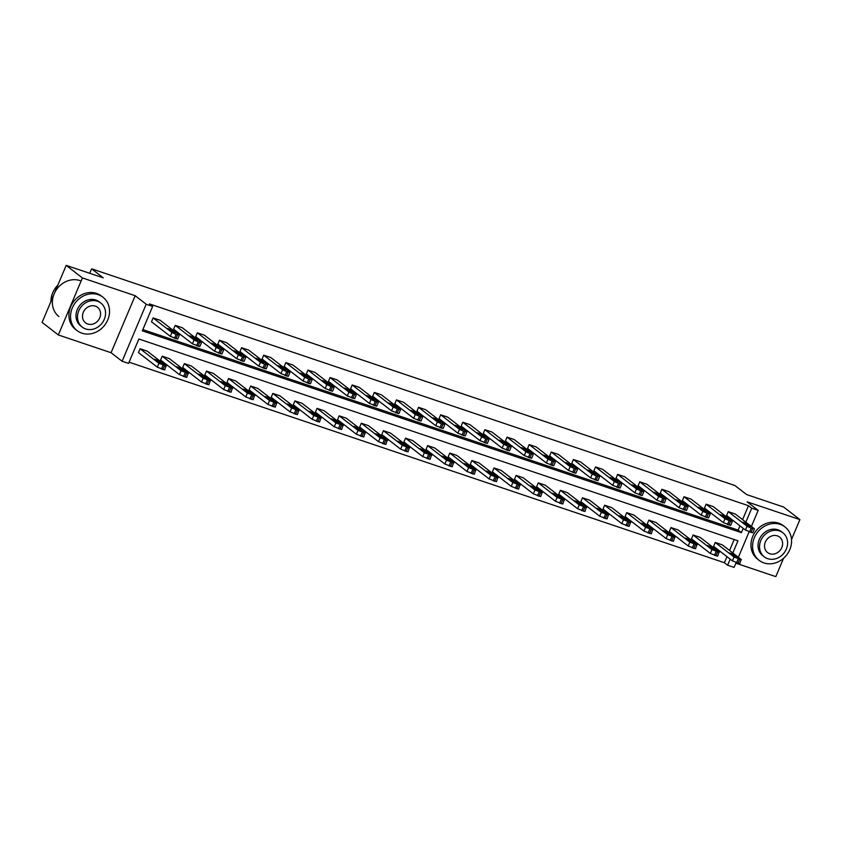 <?xml version="1.0" encoding="UTF-8"?>
<svg xmlns="http://www.w3.org/2000/svg" width="842" height="842" viewBox="0 0 842 842"><rect width="100%" height="100%" fill="white"/><g stroke="black" fill="none" stroke-linecap="round" stroke-linejoin="round"><path stroke-width="1.26" d="M735.887 563.182L775.808 576.633L783.565 558.278M791.522 539.448L799.9 519.609L747.149 501.843L758.189 510.378L751.39 526.461M66.192 265.367L82.411 277.934L58.33 334.948L42.1 322.391L66.192 265.367L103.271 277.86L91.589 268.819L734.908 485.518L746.591 494.559L783.67 507.052L799.9 519.609M736.087 562.688L734.098 567.403L727.646 565.224L730.203 559.172M129.079 362.186L724.404 562.719L727.646 565.224M732.824 552.983L737.96 540.806L138.877 339.01L128.563 363.428L122.111 361.26L146.192 304.236L152.644 306.414L142.33 330.843L741.413 532.639L743.223 528.344M58.33 334.948L111.07 352.724L122.111 361.26M91.589 268.819L89.694 273.292M201.438 342.694L199.807 346.546L192.439 343.799L173.61 329.222L175.241 325.37L182.325 327.748L201.164 342.336L198.207 341.905L194.07 339.947L175.241 325.37M245.675 357.597L244.054 361.45L236.686 358.703L217.846 344.115L219.478 340.263L226.572 342.652L245.401 357.229L242.443 356.808L238.307 354.85L219.478 340.263M289.922 372.501L288.29 376.353L280.923 373.595L262.094 359.018L263.714 355.166L270.808 357.555L289.637 372.132L286.69 371.711L282.554 369.743L263.714 355.166M334.158 387.394L332.537 391.246L325.17 388.499L306.33 373.922L307.962 370.07L315.045 372.459L333.885 387.036L332.348 387.088L326.791 384.647L307.962 370.07M378.405 402.297L376.774 406.149L369.406 403.402L350.567 388.825L352.198 384.973L359.292 387.362L378.121 401.939L376.584 401.992L371.038 399.55L352.198 384.973M422.642 417.2L421.011 421.053L413.643 418.306L394.814 403.728L396.435 399.876L403.528 402.265L422.368 416.843L420.821 416.895L415.274 414.453L396.435 399.876M466.878 432.104L465.258 435.956L457.89 433.209L439.05 418.632L440.682 414.78L447.765 417.169L466.605 431.746L463.647 431.315L459.511 429.357L440.682 414.78M511.126 447.007L509.494 450.859L502.127 448.112L483.297 433.535L484.918 429.683L492.012 432.062L510.841 446.649L507.884 446.218L503.758 444.26L484.918 429.683M555.362 461.911L553.731 465.763L546.363 463.016L527.534 448.428L529.165 444.576L536.249 446.965L555.088 461.542L553.541 461.595L547.995 459.164L529.165 444.576M599.599 476.804L597.978 480.666L590.61 477.909L571.771 463.332L573.402 459.479L580.485 461.869L599.325 476.446L596.368 476.025L592.231 474.057L573.402 459.479M643.846 491.707L642.214 495.559L634.847 492.812L616.018 478.235L617.639 474.383L624.732 476.772L643.562 491.349L642.025 491.402L636.478 488.96L617.639 474.383M688.082 506.61L686.451 510.462L679.084 507.715L660.254 493.138L661.886 489.286L668.969 491.675L687.809 506.252L686.272 506.305L680.715 503.863L661.886 489.286M732.319 521.514L730.698 525.366L723.331 522.619L704.491 508.042L706.122 504.19L713.216 506.579L732.045 521.156L730.509 521.209L724.951 518.767L706.122 504.19M142.856 329.601L738.171 530.123L739.981 525.84M742.591 519.651L748.485 505.695L149.402 303.899L152.644 306.414M754.443 528.965L752.811 532.818L745.444 530.071L726.614 515.493L728.246 511.641L735.329 514.03L754.169 528.608L751.211 528.176L747.075 526.218L728.246 511.641M710.206 514.062L708.575 517.914L701.207 515.167L682.378 500.59L683.999 496.738L691.093 499.127L709.922 513.704L708.385 513.757L702.838 511.315L683.999 496.738M665.959 499.159L664.338 503.011L656.971 500.264L638.131 485.687L639.762 481.834L646.856 484.224L665.685 498.801L664.149 498.853L658.591 496.412L639.762 481.834M621.722 484.255L620.091 488.107L612.723 485.36L593.894 470.783L595.526 466.931L602.609 469.32L621.449 483.897L618.491 483.476L614.355 481.508L595.526 466.931M577.486 469.362L575.854 473.215L568.487 470.467L549.658 455.88L551.278 452.028L558.372 454.417L577.202 468.994L574.244 468.573L570.118 466.605L551.278 452.028M533.239 454.459L531.618 458.311L524.25 455.564L505.41 440.987L507.042 437.124L514.125 439.513L532.965 454.091L530.007 453.67L525.871 451.712L507.042 437.124M489.002 439.556L487.371 443.408L480.003 440.661L461.174 426.084L462.795 422.231L469.889 424.61L488.728 439.198L485.771 438.766L481.635 436.809L462.795 422.231M444.765 424.652L443.134 428.504L435.767 425.757L416.927 411.18L418.558 407.328L425.652 409.717L444.481 424.294L441.524 423.863L437.398 421.905L418.558 407.328M400.518 409.749L398.897 413.601L391.53 410.854L372.69 396.277L374.322 392.425L381.405 394.814L400.245 409.391L398.708 409.444L393.151 407.002L374.322 392.425M356.282 394.845L354.65 398.698L347.283 395.95L328.454 381.373L330.075 377.521L337.168 379.91L355.998 394.488L354.461 394.54L348.914 392.098L330.075 377.521M312.035 379.942L310.414 383.805L303.046 381.047L284.207 366.47L285.838 362.618L292.932 365.007L311.761 379.584L308.803 379.163L304.678 377.195L285.838 362.618M267.798 365.049L266.167 368.901L258.81 366.154L239.97 351.567L241.601 347.714L248.685 350.104L267.524 364.681L264.567 364.26L260.431 362.292L241.601 347.714M223.562 350.146L221.93 353.998L214.563 351.251L195.733 336.674L197.354 332.811L204.448 335.2L223.277 349.788L220.33 349.356L216.194 347.399L197.354 332.811M179.314 335.242L177.694 339.094L170.326 336.347L151.486 321.77L153.118 317.918L160.212 320.307L179.041 334.884L176.083 334.453L171.947 332.495L153.118 317.918M748.485 505.695L751.738 508.21L758.189 510.378M111.07 352.724L135.162 295.7L82.411 277.934M135.162 295.7L146.192 304.236M749.106 531.86L738.371 557.278M745.844 522.156L751.738 508.21M724.404 562.719L726.962 556.657M729.572 550.468L734.192 539.533M140.098 348.735L147.192 351.125L166.021 365.702L164.674 369.912L157.307 367.165L138.467 352.587L140.098 348.735L158.928 363.312L166.295 366.06M162.222 356.187L169.305 358.576L188.145 373.153L186.787 377.363L179.42 374.616L160.59 360.039L162.222 356.187L181.051 370.764L188.419 373.511M184.335 363.639L191.429 366.028L210.258 380.605L208.911 384.815L201.543 382.068L182.714 367.491L184.335 363.639L203.175 378.216L210.542 380.963M206.458 371.09L213.552 373.48L232.381 388.057L231.034 392.267L223.667 389.52L204.827 374.943L206.458 371.09L225.288 385.668L232.655 388.415M228.582 378.542L235.665 380.931L254.505 395.508L253.147 399.718L245.78 396.971L226.951 382.394L228.582 378.542L247.411 393.119L254.779 395.866M250.695 385.994L257.789 388.383L276.618 402.96L275.271 407.17L267.903 404.423L249.074 389.846L250.695 385.994L269.535 400.571L276.902 403.318M272.819 393.446L279.912 395.835L298.742 410.412L297.394 414.622L290.027 411.875L271.187 397.298L272.819 393.446L291.648 408.023L299.015 410.77M294.942 400.897L302.025 403.286L320.865 417.864L319.507 422.074L312.14 419.327L293.311 404.749L294.942 400.897L313.771 415.474L321.139 418.221M317.055 408.349L324.149 410.728L342.978 425.315L341.631 429.525L334.263 426.778L315.434 412.201L317.055 408.349L335.895 422.926L343.262 425.673M339.179 415.801L346.272 418.179L365.102 432.767L363.755 436.977L356.387 434.23L337.547 419.653L339.179 415.801L358.008 430.378L365.375 433.125M361.302 423.242L368.386 425.631L387.225 440.208L385.878 444.429L378.511 441.682L359.671 427.094L361.302 423.242L380.131 437.829L387.499 440.577M383.415 430.694L390.509 433.083L409.338 447.66L407.991 451.88L400.624 449.133L381.794 434.546L383.415 430.694L402.255 445.281L409.622 448.028M405.539 438.145L412.633 440.534L431.462 455.112L430.115 459.332L422.747 456.585L403.907 441.997L405.539 438.145L424.379 452.722L431.746 455.48M427.662 445.597L434.746 447.986L453.585 462.563L452.238 466.784L444.871 464.026L426.031 449.449L427.662 445.597L446.492 460.174L453.859 462.921M449.775 453.049L456.869 455.438L475.698 470.015L474.351 474.225L466.984 471.478L448.154 456.901L449.775 453.049L468.615 467.626L475.983 470.373M471.899 460.5L478.993 462.889L497.822 477.467L496.475 481.677L489.107 478.93L470.268 464.352L471.899 460.5L490.739 475.077L498.106 477.824M494.022 467.952L501.106 470.341L519.946 484.918L518.598 489.128L511.231 486.381L492.391 471.804L494.022 467.952L512.852 482.529L520.219 485.276M516.135 475.404L523.229 477.793L542.069 492.37L540.711 496.58L533.344 493.833L514.515 479.256L516.135 475.404L534.975 489.981L542.343 492.728M538.259 482.855L545.353 485.245L564.182 499.822L562.835 504.032L555.467 501.285L536.628 486.708L538.259 482.855L557.099 497.433L564.466 500.18M560.383 490.307L567.466 492.696L586.306 507.273L584.958 511.483L577.591 508.736L558.751 494.159L560.383 490.307L579.212 504.884L586.579 507.631M582.496 497.759L589.589 500.148L608.429 514.725L607.071 518.935L599.704 516.188L580.875 501.611L582.496 497.759L601.335 512.336L608.703 515.083M604.619 505.211L611.713 507.6L630.542 522.177L629.195 526.387L621.828 523.64L602.998 509.063L604.619 505.211L623.459 519.788L630.826 522.535M626.743 512.662L633.826 515.041L652.666 529.629L651.319 533.839L643.951 531.091L625.111 516.514L626.743 512.662L645.572 527.239L652.939 529.986M648.866 520.103L655.95 522.493L674.789 537.08L673.432 541.29L666.064 538.543L647.235 523.966L648.866 520.103L667.695 534.691L675.063 537.438M670.979 527.555L678.073 529.944L696.902 544.521L695.555 548.742L688.188 545.995L669.358 531.407L670.979 527.555L689.819 542.143L697.187 544.89M693.103 535.007L700.186 537.396L719.026 551.973L717.679 556.194L710.311 553.447L691.471 538.859L693.103 535.007L711.932 549.584L719.3 552.341M715.226 542.458L722.31 544.848L741.149 559.425L739.792 563.645L732.424 560.888L713.595 546.311L715.226 542.458L734.056 557.036L741.423 559.783M738.171 530.123L741.413 532.639M750.548 526.366L746.012 524.84L742.676 522.135L747.433 523.956L750.411 526.692M737.529 557.193L734.413 554.783L729.656 552.962L732.993 555.657L737.392 557.52M763.947 562.919A21.124 18.461 127.7 0 0 788.417 552.384A21.124 18.461 127.7 0 0 785.007 526.955A21.124 18.461 127.7 0 0 780.218 524.387A21.124 18.461 127.7 0 0 755.737 534.923A21.124 18.461 127.7 0 0 759.147 560.362A21.124 18.461 127.7 0 0 763.947 562.919M785.007 526.955L783.386 525.692A21.124 18.461 127.7 0 0 778.597 523.135A21.124 18.461 127.7 0 0 754.116 533.67A21.124 18.461 127.7 0 0 757.526 559.099L759.147 560.362M764.262 556.836L762.768 555.678A15.209 13.293 -52.3 0 1 760.315 537.364A15.209 13.293 -52.3 0 1 777.934 529.786A15.209 13.293 -52.3 0 1 781.387 531.628L782.881 532.786A15.209 13.293 127.7 0 0 779.429 530.944A15.209 13.293 127.7 0 0 761.81 538.522A15.209 13.293 127.7 0 0 764.262 556.836A15.209 13.293 127.7 0 0 767.715 558.678A15.209 13.293 127.7 0 0 785.333 551.1A15.209 13.293 127.7 0 0 782.881 532.786M777.345 535.87A9.799 8.567 127.7 0 0 765.988 540.764A9.799 8.567 127.7 0 0 767.567 552.562A9.799 8.567 127.7 0 0 769.798 553.752A9.799 8.567 127.7 0 0 781.155 548.858A9.799 8.567 127.7 0 0 779.576 537.059A9.799 8.567 127.7 0 0 777.345 535.87M81.906 333.179A21.124 18.461 127.7 0 0 106.376 322.654A21.124 18.461 127.7 0 0 102.966 297.215A21.124 18.461 127.7 0 0 98.177 294.658A21.124 18.461 127.7 0 0 73.696 305.183A21.124 18.461 127.7 0 0 77.106 330.622A21.124 18.461 127.7 0 0 81.906 333.179M102.966 297.215L101.345 295.963A21.124 18.461 127.7 0 0 96.556 293.395A21.124 18.461 127.7 0 0 72.075 303.93A21.124 18.461 127.7 0 0 75.485 329.369L77.106 330.622M82.221 327.096L80.727 325.949A15.209 13.293 -52.3 0 1 78.274 307.635A15.209 13.293 -52.3 0 1 95.904 300.047A15.209 13.293 -52.3 0 1 99.345 301.889L100.84 303.046A15.209 13.293 127.7 0 0 97.388 301.204A15.209 13.293 127.7 0 0 79.769 308.793A15.209 13.293 127.7 0 0 82.221 327.096A15.209 13.293 127.7 0 0 85.674 328.948A15.209 13.293 127.7 0 0 103.292 321.36A15.209 13.293 127.7 0 0 100.84 303.046M95.304 306.13A9.799 8.567 127.7 0 0 83.947 311.024A9.799 8.567 127.7 0 0 85.537 322.823A9.799 8.567 127.7 0 0 87.757 324.012A9.799 8.567 127.7 0 0 99.114 319.129A9.799 8.567 127.7 0 0 97.535 307.319A9.799 8.567 127.7 0 0 95.304 306.13M80.001 280.586A21.124 18.461 127.7 0 0 55.53 291.122A21.124 18.461 127.7 0 0 58.94 316.56M57.814 285.196A21.124 18.461 127.7 0 0 50.941 301.468M728.435 518.914L723.899 517.388L720.563 514.683L725.32 516.504L728.298 519.24M706.312 511.462L701.775 509.936L698.439 507.242L703.196 509.052L706.175 511.799M715.416 549.742L712.3 547.332L707.543 545.511L710.88 548.205L715.279 550.068M693.292 542.29L690.177 539.88L685.42 538.059L688.756 540.764L693.155 542.616M684.188 504.011L679.652 502.485L676.315 499.79L681.073 501.6L684.051 504.347M671.169 534.838L668.053 532.428L663.296 530.607L666.632 533.312L671.032 535.165M662.075 496.559L657.539 495.033L654.202 492.338L658.96 494.149L661.938 496.896M649.056 527.387L645.94 524.976L641.183 523.156L644.519 525.861L648.908 527.713M639.952 489.107L635.415 487.581L632.079 484.887L636.836 486.697L639.815 489.444M626.932 519.935L623.817 517.525L619.059 515.704L622.396 518.409L626.795 520.261M617.828 481.666L613.292 480.129L609.955 477.435L614.713 479.245L617.691 481.992M604.809 512.483L601.693 510.073L596.936 508.252L600.272 510.957L604.672 512.81M595.715 474.214L591.179 472.678L587.842 469.983L592.6 471.794L595.568 474.541M582.696 505.032L579.58 502.621L574.812 500.801L578.159 503.505L582.548 505.358M573.591 466.763L569.055 465.226L565.719 462.532L570.476 464.352L573.455 467.089M560.572 497.58L557.457 495.17L552.699 493.359L556.036 496.054L560.435 497.917M551.468 459.311L546.932 457.785L543.595 455.08L548.352 456.901L551.331 459.637M538.448 490.128L535.333 487.718L530.576 485.908L533.912 488.602L538.312 490.465M529.355 451.859L524.819 450.333L521.472 447.628L526.239 449.449L529.208 452.186M516.335 482.677L513.22 480.266L508.452 478.456L511.799 481.15L516.188 483.013M507.231 444.408L502.695 442.881L499.359 440.177L504.116 441.997L507.094 444.734M494.212 475.225L491.096 472.815L486.339 471.004L489.676 473.699L494.075 475.562M485.108 436.956L480.572 435.43L477.235 432.725L481.992 434.546L484.971 437.282M472.088 467.784L468.973 465.363L464.216 463.553L467.552 466.247L471.952 468.11M462.995 429.504L458.458 427.978L455.112 425.273L459.879 427.094L462.847 429.83M449.975 460.332L446.86 457.911L442.092 456.101L445.429 458.795L449.828 460.658M440.871 422.053L436.335 420.526L432.998 417.821L437.756 419.642L440.734 422.379M427.852 452.88L424.736 450.47L419.979 448.649L423.315 451.344L427.715 453.207M418.748 414.601L414.211 413.075L410.875 410.38L415.632 412.191L418.611 414.938M405.728 445.429L402.613 443.018L397.856 441.197L401.192 443.902L405.591 445.755M396.635 407.149L392.088 405.623L388.751 402.929L393.519 404.739L396.487 407.486M383.615 437.977L380.5 435.567L375.732 433.746L379.068 436.451L383.468 438.303M374.511 399.697L369.975 398.171L366.638 395.477L371.396 397.287L374.374 400.034M361.492 430.525L358.376 428.115L353.619 426.294L356.955 428.999L361.355 430.851M352.388 392.246L347.851 390.72L344.515 388.025L349.272 389.835L352.251 392.582M339.368 423.073L336.253 420.663L331.495 418.842L334.832 421.547L339.231 423.4M330.274 384.794L325.728 383.268L322.391 380.573L327.159 382.384L330.127 385.131M317.255 415.622L314.14 413.212L309.372 411.391L312.708 414.096L317.108 415.948M308.151 377.353L303.615 375.816L300.278 373.122L305.036 374.932L308.014 377.679M295.132 408.17L292.016 405.76L287.259 403.939L290.595 406.644L294.995 408.496M286.027 369.901L281.491 368.364L278.155 365.67L282.912 367.491L285.891 370.227M273.008 400.718L269.893 398.308L265.135 396.498L268.472 399.192L272.871 401.045M263.914 362.449L259.368 360.923L256.031 358.218L260.799 360.039L263.767 362.776M250.884 393.267L247.769 390.856L243.012 389.046L246.348 391.74L250.748 393.603M241.791 354.998L237.255 353.472L233.918 350.767L238.675 352.587L241.654 355.324M228.771 385.815L225.656 383.405L220.899 381.594L224.235 384.289L228.635 386.152M219.667 347.546L215.131 346.02L211.795 343.315L216.552 345.136L219.53 347.872M206.648 378.363L203.532 375.953L198.775 374.143L202.112 376.837L206.511 378.7M197.544 340.094L193.007 338.568L189.671 335.863L194.439 337.684L197.407 340.421M184.524 370.912L181.409 368.501L176.652 366.691L179.988 369.385L184.387 371.248M175.431 332.643L170.894 331.117L167.558 328.412L172.315 330.232L175.294 332.969M162.411 363.47L159.296 361.05L154.539 359.239L157.875 361.934L162.274 363.797M745.444 530.071L747.075 526.218M751.001 532.512L752.632 528.65M749.58 532.028L751.211 528.176M747.433 523.956L746.854 525.345M734.056 557.036L732.424 560.888M738.192 559.004L736.561 562.856M739.613 559.477L737.981 563.33M733.835 556.173L734.413 554.783M723.331 522.619L724.951 518.767M728.877 525.061L730.509 521.209M727.467 524.577L729.088 520.724M725.32 516.504L724.73 517.893M701.207 515.167L702.838 511.315M706.764 517.609L708.385 513.757M705.343 517.125L706.975 513.273M703.196 509.052L702.607 510.441M711.932 549.584L710.311 553.447M716.068 551.552L714.437 555.404M717.489 552.026L715.858 555.878M711.711 548.721L712.3 547.332M689.819 542.143L688.188 545.995M693.945 544.1L692.324 547.953M695.366 544.574L693.745 548.426M689.587 541.269L690.177 539.88M679.084 507.715L680.715 503.863M684.641 510.157L686.272 506.305M683.22 509.673L684.851 505.821M681.073 501.6L680.494 503M667.695 534.691L666.064 538.543M671.832 536.649L670.2 540.501M673.242 537.122L671.621 540.974M667.464 533.817L668.053 532.428M656.971 500.264L658.591 496.412M662.517 502.706L664.149 498.853M661.107 502.221L662.728 498.369M658.96 494.149L658.37 495.549M645.572 527.239L643.951 531.091M649.708 529.197L648.077 533.049M651.129 529.671L649.498 533.523M645.351 526.366L645.94 524.976M634.847 492.812L636.478 488.96M640.404 495.254L642.025 491.402M638.983 494.78L640.604 490.918M636.836 486.697L636.247 488.097M623.459 519.788L621.828 523.64M627.585 521.745L625.964 525.597M629.006 522.219L627.385 526.071M623.227 518.914L623.817 517.525M612.723 485.36L614.355 481.508M618.281 487.802L619.912 483.95M616.86 487.329L618.491 483.476M614.713 479.245L614.134 480.645M601.335 512.336L599.704 516.188M605.472 514.294L603.84 518.146M606.882 514.767L605.261 518.63M601.104 511.462L601.693 510.073M590.61 477.909L592.231 474.057M596.157 480.35L597.788 476.498M594.736 479.877L596.368 476.025M592.6 471.794L592.01 473.193M579.212 504.884L577.591 508.736M583.348 506.842L581.717 510.694M584.769 507.326L583.138 511.178M578.991 504.011L579.58 502.621M568.487 470.467L570.118 466.605M574.044 472.899L575.665 469.047M572.623 472.425L574.244 468.573M570.476 464.352L569.887 465.742M557.099 497.433L555.467 501.285M561.225 499.39L559.604 503.242M562.645 499.874L561.014 503.727M556.867 496.559L557.457 495.17M546.363 463.016L547.995 459.164M551.92 465.447L553.541 461.595M550.5 464.973L552.131 461.121M548.352 456.901L547.763 458.29M534.975 489.981L533.344 493.833M539.112 491.938L537.48 495.791M540.522 492.423L538.901 496.275M534.744 489.118L535.333 487.718M524.25 455.564L525.871 451.712M529.797 457.995L531.428 454.143M528.376 457.522L530.007 453.67M526.239 449.449L525.65 450.838M512.852 482.529L511.231 486.381M516.988 484.487L515.357 488.339M518.409 484.971L516.778 488.823M512.631 481.666L513.22 480.266M502.127 448.112L503.758 444.26M507.673 450.544L509.305 446.692M506.263 450.07L507.884 446.218M504.116 441.997L503.527 443.387M490.739 475.077L489.107 478.93M494.864 477.035L493.244 480.898M496.285 477.519L494.654 481.371M490.507 474.214L491.096 472.815M480.003 440.661L481.635 436.809M485.56 443.092L487.181 439.24M484.139 442.618L485.771 438.766M481.992 434.546L481.403 435.935M468.615 467.626L466.984 471.478M472.751 469.594L471.12 473.446M474.162 470.068L472.541 473.92M468.384 466.763L468.973 465.363M457.89 433.209L459.511 429.357M463.437 435.64L465.068 431.788M462.016 435.167L463.647 431.315M459.879 427.094L459.29 428.483M446.492 460.174L444.871 464.026M450.628 462.142L448.997 465.994M452.049 462.616L450.417 466.468M446.271 459.311L446.86 457.911M435.767 425.757L437.398 421.905M441.313 428.199L442.945 424.336M439.903 427.715L441.524 423.863M437.756 419.642L437.166 421.032M424.379 452.722L422.747 456.585M428.504 454.691L426.883 458.543M429.925 455.164L428.294 459.016M424.147 451.859L424.736 450.47M413.643 418.306L415.274 414.453M419.2 420.747L420.821 416.895M417.779 420.263L419.411 416.411M415.632 412.191L415.043 413.58M402.255 445.281L400.624 449.133M406.391 447.239L404.76 451.091M407.802 447.712L406.181 451.565M402.023 444.408L402.613 443.018M391.53 410.854L393.151 407.002M397.077 413.296L398.708 409.444M395.656 412.812L397.287 408.959M393.519 404.739L392.93 406.139M380.131 437.829L378.511 441.682M384.268 439.787L382.636 443.639M385.689 440.261L384.057 444.113M379.91 436.956L380.5 435.567M369.406 403.402L371.038 399.55M374.953 405.844L376.584 401.992M373.543 405.36L375.164 401.508M371.396 397.287L370.806 398.687M358.008 430.378L356.387 434.23M362.144 432.335L360.523 436.188M363.565 432.809L361.934 436.661M357.787 429.504L358.376 428.115M347.283 395.95L348.914 392.098M352.84 398.392L354.461 394.54M351.419 397.908L353.051 394.056M349.272 389.835L348.683 391.235M335.895 422.926L334.263 426.778M340.031 424.884L338.4 428.736M341.442 425.357L339.821 429.209M335.663 422.053L336.253 420.663M325.17 388.499L326.791 384.647M330.717 390.941L332.348 387.088M329.296 390.467L330.927 386.604M327.159 382.384L326.57 383.784M313.771 415.474L312.14 419.327M317.908 417.432L316.276 421.284M319.328 417.906L317.697 421.758M313.55 414.601L314.14 413.212M303.046 381.047L304.678 377.195M308.593 383.489L310.224 379.637M307.183 383.015L308.803 379.163M305.036 374.932L304.446 376.332M291.648 408.023L290.027 411.875M295.784 409.98L294.163 413.832M297.205 410.454L295.574 414.317M291.427 407.149L292.016 405.76M280.923 373.595L282.554 369.743M286.48 376.037L288.101 372.185M285.059 375.564L286.69 371.711M282.912 367.491L282.323 368.88M269.535 400.571L267.903 404.423M273.671 402.529L272.04 406.381M275.081 403.013L273.461 406.865M269.303 399.697L269.893 398.308M258.81 366.154L260.431 362.292M264.356 368.585L265.988 364.733M262.936 368.112L264.567 364.26M260.799 360.039L260.21 361.428M247.411 393.119L245.78 396.971M251.547 395.077L249.916 398.929M252.968 395.561L251.337 399.413M247.19 392.246L247.769 390.856M236.686 358.703L238.307 354.85M242.233 361.134L243.864 357.282M240.823 360.66L242.443 356.808M238.675 352.587L238.086 353.977M225.288 385.668L223.667 389.52M229.424 387.625L227.803 391.477M230.845 388.109L229.213 391.962M225.067 384.805L225.656 383.405M214.563 351.251L216.194 347.399M220.12 353.682L221.741 349.83M218.699 353.208L220.33 349.356M216.552 345.136L215.962 346.525M203.175 378.216L201.543 382.068M207.311 380.174L205.68 384.026M208.721 380.658L207.1 384.51M202.943 377.353L203.532 375.953M192.439 343.799L194.07 339.947M197.996 346.23L199.628 342.378M196.575 345.757L198.207 341.905M194.439 337.684L193.849 339.073M181.051 370.764L179.42 374.616M185.187 372.722L183.556 376.584M186.608 373.206L184.977 377.058M180.83 369.901L181.409 368.501M170.326 336.347L171.947 332.495M175.873 338.779L177.504 334.927M174.462 338.305L176.083 334.453M172.315 330.232L171.726 331.622M158.928 363.312L157.307 367.165M163.064 365.281L161.443 369.133M164.485 365.754L162.853 369.606M158.706 362.449L159.296 361.05"/></g></svg>
